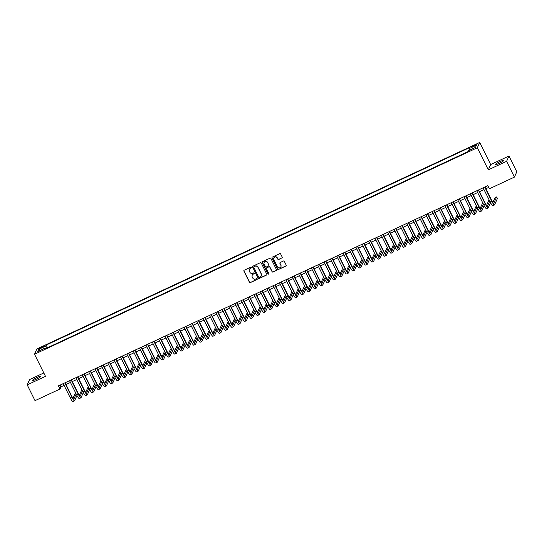 <?xml version="1.0" encoding="UTF-8"?>
<svg xmlns="http://www.w3.org/2000/svg" width="544" height="544" viewBox="0 0 544 544"><rect width="100%" height="100%" fill="white"/><g stroke="black" fill="none" stroke-linecap="round" stroke-linejoin="round"><path stroke-width="0.82" d="M251.512 267.342A0.49 0.476 -155.9 0 0 250.859 267.111L244.222 270.205A0.7 0.68 -155.9 0 0 243.902 271.116L249.444 282.275A0.7 0.68 -155.9 0 0 250.376 282.601L257.006 279.507A0.49 0.476 -155.9 0 0 257.23 278.868A0.49 0.476 -155.9 0 0 256.578 278.637L255.721 279.038A2.237 2.183 -155.9 0 1 252.736 277.991L252.273 277.059A2.237 2.183 -155.9 0 1 253.286 274.142L254.15 273.741A0.49 0.476 -155.9 0 0 254.368 273.108A0.49 0.476 -155.9 0 0 253.715 272.877L252.858 273.278A2.237 2.183 -155.9 0 1 249.873 272.224L249.417 271.293A2.237 2.183 -155.9 0 1 250.43 268.382L251.287 267.981A0.49 0.476 -155.9 0 0 251.512 267.342M499.922 161.616A4.556 0.646 -26.4 0 0 495.428 164.553A4.556 0.646 -26.4 0 0 499.1 163.445A4.556 0.646 -26.4 0 0 503.594 160.5A4.556 0.646 -26.4 0 0 499.922 161.616M37.06 377.454A4.556 0.646 -26.4 0 0 32.572 380.399A4.556 0.646 -26.4 0 0 36.244 379.284A4.556 0.646 -26.4 0 0 40.739 376.346A4.556 0.646 -26.4 0 0 37.06 377.454M474.456 145.194L472.206 146.662L474.042 146.105L476.292 144.636L474.456 145.194M281.894 258.019A0.7 0.68 -155.9 0 0 282.207 257.108L280.656 253.98A0.7 0.68 -155.9 0 0 279.725 253.654L272.354 257.088A0.7 0.68 -155.9 0 0 272.041 257.999L277.576 269.151A0.7 0.68 -155.9 0 0 278.508 269.484L285.879 266.043A0.7 0.68 -155.9 0 0 286.192 265.132L284.315 261.351A0.7 0.68 -155.9 0 0 283.383 261.025L280.228 262.494A0.7 0.68 -155.9 0 0 279.915 263.405L280.847 265.282A1.87 1.822 -155.9 0 1 279.215 267.893A1.87 1.822 -155.9 0 1 277.501 266.839L273.856 259.495A1.87 1.822 -155.9 0 1 275.488 256.884A1.87 1.822 -155.9 0 1 277.202 257.938L277.807 259.162A0.7 0.68 -155.9 0 0 278.739 259.488L281.955 257.876A0.7 0.68 -155.9 0 0 282.248 257.611M488.308 169.844L506.6 161.316L514.434 177.099L516.8 171.816L508.966 156.026L490.674 164.56L479.706 142.46L477.34 147.75L488.308 169.844L490.674 164.56M43.806 372.946L29.566 379.583L27.2 384.873L45.492 376.346L34.524 354.246L477.34 147.75M27.2 384.873L35.034 400.656L60.01 389.014L60.969 386.866L64.097 385.41M514.434 177.099L489.464 188.748L487.893 185.592L58.439 385.852L60.01 389.014M261.236 263.038A0.7 0.68 -155.9 0 0 260.304 262.704L252.933 266.145A0.7 0.68 -155.9 0 0 252.613 267.056L258.155 278.208A0.7 0.68 -155.9 0 0 259.087 278.542L266.451 275.101A0.7 0.68 -155.9 0 0 266.771 274.19L261.236 263.038M262.643 261.616L270.014 258.182A0.7 0.68 -155.9 0 1 270.946 258.509L276.481 269.661A0.7 0.68 -155.9 0 1 276.168 270.572L273.013 272.048A0.7 0.68 -155.9 0 1 272.082 271.714L269.831 267.192A0.7 0.68 -155.9 0 0 268.899 266.866L266.812 267.838A0.7 0.68 -155.9 0 0 266.492 268.75L268.831 273.462A0.49 0.476 -155.9 0 1 268.403 274.142A0.49 0.476 -155.9 0 1 267.954 273.87L262.324 262.528A0.7 0.68 -155.9 0 1 262.643 261.616M40.712 348.167L44.288 346.086L41.113 347.283L38.937 348.704L40.712 348.167M479.706 142.46L36.89 348.956L34.524 354.246M469.941 149.96L469.465 148.471L469.907 147.465L46.179 345.066L45.737 346.066L46.437 348.248M469.465 148.471L476.462 145.207L475.49 147.376L468.493 150.64L468.044 151.64L44.316 349.234L44.764 348.235L37.76 351.499L38.733 349.33L45.737 346.066M468.064 151.592L47.478 347.759M506.6 161.316L508.966 156.026M65.96 384.54L70.455 382.446M72.318 381.575L76.82 379.474M78.683 378.61L83.184 376.509M85.048 375.639L89.542 373.544M91.406 372.674L95.907 370.573M97.77 369.709L102.265 367.608M104.135 366.738L108.63 364.643M110.493 363.773L114.995 361.678M116.858 360.808L121.353 358.707M123.216 357.836L127.718 355.742M129.581 354.872L134.082 352.777M135.946 351.907L140.44 349.806M142.304 348.935L146.805 346.841M148.668 345.97L153.163 343.876M155.033 343.006L159.528 340.904M161.391 340.041L165.893 337.94M167.756 337.069L172.251 334.975M174.121 334.104L178.616 332.003M180.479 331.14L184.98 329.038M186.844 328.168L191.338 326.074M193.202 325.203L197.703 323.109M199.566 322.238L204.068 320.137M205.931 319.267L210.426 317.172M212.289 316.302L216.791 314.208M218.654 313.337L223.149 311.236M225.019 310.366L229.514 308.271M231.377 307.401L235.878 305.306M237.742 304.436L242.236 302.335M244.1 301.464L248.601 299.37M250.464 298.5L254.966 296.405M256.829 295.535L261.324 293.434M263.187 292.57L267.689 290.469M269.552 289.598L274.047 287.504M275.917 286.634L280.412 284.532M282.275 283.669L286.776 281.568M288.64 280.697L293.134 278.603M295.004 277.732L299.499 275.638M301.362 274.768L305.864 272.666M307.727 271.796L312.222 269.702M314.085 268.831L318.587 266.737M320.45 265.866L324.952 263.765M326.815 262.895L331.31 260.8M333.173 259.93L337.674 257.836M339.538 256.965L344.032 254.864M345.902 254L350.397 251.899M352.26 251.029L356.762 248.934M358.625 248.064L363.12 245.963M364.99 245.099L369.485 242.998M371.348 242.128L375.85 240.033M377.713 239.163L382.208 237.068M384.071 236.198L388.572 234.097M390.436 233.226L394.93 231.132M396.8 230.262L401.295 228.167M403.158 227.297L407.66 225.196M409.523 224.325L414.018 222.231M415.888 221.36L420.383 219.266M422.246 218.396L426.748 216.294M428.611 215.431L433.106 213.33M434.969 212.459L439.47 210.365M441.334 209.494L445.835 207.393M447.698 206.53L452.193 204.428M454.056 203.558L458.558 201.464M460.421 200.593L464.916 198.499M466.786 197.628L471.281 195.527M473.144 194.657L477.646 192.562M479.509 191.692L484.004 189.598M485.874 188.727L488.777 187.367M60.085 385.091L60.969 386.866M47.498 347.718L46.179 345.066M45.213 348.82L44.764 348.235M40.446 350.248L38.733 349.33M251.546 267.675A0.49 0.476 -155.9 0 1 251.348 267.838L250.492 268.24A2.237 2.183 -155.9 0 0 249.404 269.382M252.266 275.142A2.237 2.183 -155.9 0 1 253.354 273.999L254.211 273.598A0.49 0.476 -155.9 0 0 254.402 273.435M243.93 270.47A0.7 0.68 -155.9 0 0 243.97 270.973L249.506 282.132A0.7 0.68 -155.9 0 0 250.437 282.458L257.074 279.364A0.49 0.476 -155.9 0 0 257.264 279.201M252.64 266.41A0.7 0.68 -155.9 0 0 252.681 266.914L258.216 278.066A0.7 0.68 -155.9 0 0 259.148 278.399L266.519 274.958A0.7 0.68 -155.9 0 0 266.812 274.693M254.048 266.689A0.49 0.476 -155.9 0 0 253.83 267.328L258.692 277.12A0.49 0.476 -155.9 0 0 259.338 277.352L260.25 276.93A2.237 2.183 -155.9 0 0 261.263 274.013L257.938 267.322A2.237 2.183 -155.9 0 0 254.952 266.268L254.116 266.546A0.49 0.476 -155.9 0 0 253.858 266.859M261.338 275.788A2.237 2.183 -155.9 0 0 261.324 273.87L261.263 274.013M254.116 266.546L255.02 266.125A2.237 2.183 -155.9 0 1 258.006 267.179L261.324 273.87M266.512 268.104A0.7 0.68 -155.9 0 1 266.873 267.696L268.967 266.723A0.7 0.68 -155.9 0 1 269.899 267.05L272.143 271.572A0.7 0.68 -155.9 0 0 273.074 271.905L276.23 270.429A0.7 0.68 -155.9 0 0 276.522 270.164M262.351 261.882A0.7 0.68 -155.9 0 0 262.392 262.385L268.022 273.727A0.49 0.476 -155.9 0 0 268.865 273.788M267.505 262.5A1.87 1.822 -155.9 0 0 264.126 262.514A1.87 1.822 -155.9 0 0 264.16 264.058L265.445 266.642A0.7 0.68 -155.9 0 0 266.376 266.975L268.471 265.996A0.7 0.68 -155.9 0 0 268.79 265.084L267.566 262.358A1.87 1.822 -155.9 0 0 264.16 262.439M268.831 265.588A0.7 0.68 -155.9 0 0 268.852 264.942L268.79 265.084M267.566 262.358L268.852 264.942M273.856 257.883A1.87 1.822 -155.9 0 1 277.263 257.795L277.868 259.019A0.7 0.68 -155.9 0 0 278.8 259.345L281.955 257.876M280.908 266.75A1.87 1.822 -155.9 0 0 280.908 265.139L280.847 265.282M279.936 262.759A0.7 0.68 -155.9 0 0 279.976 263.262L280.908 265.139M272.061 257.353A0.7 0.68 -155.9 0 0 272.102 257.856L277.637 269.008A0.7 0.68 -155.9 0 0 278.569 269.341L285.94 265.9A0.7 0.68 -155.9 0 0 286.232 265.635M76.962 395.522L74.65 400.69A5.338 0.898 -115 0 1 74.555 400.799L72.964 401.54A5.338 0.898 -115 0 1 70.23 397.773L63.213 383.629M74.555 400.799A5.338 0.898 -115 0 1 71.822 397.032L64.804 382.888M65.076 382.758L71.978 396.671A3.563 0.598 65 0 0 73.807 399.187A3.563 0.598 65 0 0 73.868 399.112L76.174 393.958M75.793 393.19L75.12 393.502L72.944 398.364M83.327 392.557L81.015 397.725A5.338 0.898 -115 0 1 80.92 397.834L79.329 398.575A5.338 0.898 -115 0 1 76.595 394.801L69.571 380.664M80.92 397.834A5.338 0.898 -115 0 1 78.186 394.06L71.162 379.923M71.441 379.794L78.343 393.706A3.563 0.598 65 0 0 80.165 396.216A3.563 0.598 65 0 0 80.226 396.148L82.538 390.993M82.151 390.225L81.478 390.538L79.308 395.4M89.685 389.592L87.373 394.76A5.338 0.898 -115 0 1 87.285 394.862L85.694 395.604A5.338 0.898 -115 0 1 82.953 391.836L75.936 377.699M87.285 394.862A5.338 0.898 -115 0 1 84.544 391.095L77.527 376.958M77.799 376.829L84.708 390.742A3.563 0.598 65 0 0 86.53 393.251A3.563 0.598 65 0 0 86.591 393.183L88.896 388.028M88.516 387.253L87.842 387.573L85.666 392.428M96.05 386.628L93.738 391.796A5.338 0.898 -115 0 1 93.643 391.898L92.052 392.639A5.338 0.898 -115 0 1 89.318 388.872L82.3 374.728M93.643 391.898A5.338 0.898 -115 0 1 90.909 388.13L83.892 373.986M84.164 373.864L91.066 387.77A3.563 0.598 65 0 0 92.895 390.286A3.563 0.598 65 0 0 92.956 390.211L95.261 385.057M94.88 384.288L94.207 384.601L92.031 389.463M102.415 383.656L100.103 388.824A5.338 0.898 -115 0 1 100.008 388.933L98.416 389.674A5.338 0.898 -115 0 1 95.683 385.907L88.658 371.763M100.008 388.933A5.338 0.898 -115 0 1 97.267 385.159L90.25 371.022M90.522 370.892L97.43 384.805A3.563 0.598 65 0 0 99.253 387.314A3.563 0.598 65 0 0 99.314 387.246L101.619 382.092M101.238 381.324L100.565 381.636L98.396 386.498M108.773 380.691L106.461 385.859A5.338 0.898 -115 0 1 106.372 385.961L104.781 386.702A5.338 0.898 -115 0 1 102.041 382.935L95.023 368.798M106.372 385.961A5.338 0.898 -115 0 1 103.632 382.194L96.614 368.057M96.886 367.928L103.795 381.84A3.563 0.598 65 0 0 105.618 384.35A3.563 0.598 65 0 0 105.679 384.282L107.984 379.127M107.603 378.359L106.93 378.672L104.754 383.527M115.138 377.726L112.826 382.894A5.338 0.898 -115 0 1 112.73 382.996L111.139 383.738A5.338 0.898 -115 0 1 108.406 379.97L101.388 365.826M112.73 382.996A5.338 0.898 -115 0 1 109.997 379.229L102.972 365.085M103.251 364.963L110.153 378.869A3.563 0.598 65 0 0 111.976 381.385A3.563 0.598 65 0 0 112.044 381.31L114.349 376.156M113.968 375.387L113.295 375.7L111.119 380.562M121.496 374.755L119.19 379.923A5.338 0.898 -115 0 1 119.095 380.032L117.504 380.773A5.338 0.898 -115 0 1 114.764 377.006L107.746 362.862M119.095 380.032A5.338 0.898 -115 0 1 116.355 376.264L109.337 362.12M109.609 361.991L116.518 375.904A3.563 0.598 65 0 0 118.34 378.413A3.563 0.598 65 0 0 118.402 378.345L120.707 373.191M120.326 372.422L119.653 372.735L117.484 377.597M127.86 371.79L125.548 376.958A5.338 0.898 -115 0 1 125.453 377.06L123.862 377.808A5.338 0.898 -115 0 1 121.128 374.034L114.111 359.897M125.453 377.06A5.338 0.898 -115 0 1 122.72 373.293L115.702 359.156M115.974 359.026L122.876 372.939A3.563 0.598 65 0 0 124.705 375.448A3.563 0.598 65 0 0 124.766 375.38L127.072 370.226M126.691 369.458L126.018 369.77L123.842 374.632M134.225 368.825L131.913 373.993A5.338 0.898 -115 0 1 131.818 374.095L130.227 374.836A5.338 0.898 -115 0 1 127.493 371.069L120.469 356.932M131.818 374.095A5.338 0.898 -115 0 1 129.084 370.328L122.06 356.184M122.339 356.062L129.241 369.968A3.563 0.598 65 0 0 131.063 372.484A3.563 0.598 65 0 0 131.131 372.416L133.436 367.254M133.049 366.486L132.376 366.799L130.206 371.661M140.583 365.854L138.271 371.022A5.338 0.898 -115 0 1 138.183 371.13L136.592 371.872A5.338 0.898 -115 0 1 133.851 368.104L126.834 353.96M138.183 371.13A5.338 0.898 -115 0 1 135.442 367.363L128.425 353.219M128.697 353.09L135.606 367.003A3.563 0.598 65 0 0 137.428 369.519A3.563 0.598 65 0 0 137.489 369.444L139.794 364.29M139.414 363.521L138.74 363.834L136.564 368.696M146.948 362.889L144.636 368.057A5.338 0.898 -115 0 1 144.541 368.166L142.95 368.907A5.338 0.898 -115 0 1 140.216 365.133L133.198 350.996M144.541 368.166A5.338 0.898 -115 0 1 141.807 364.392L134.79 350.254M135.062 350.125L141.964 364.038A3.563 0.598 65 0 0 143.793 366.547A3.563 0.598 65 0 0 143.854 366.479L146.159 361.325M145.778 360.556L145.105 360.869L142.929 365.731M153.313 359.924L151.001 365.092A5.338 0.898 -115 0 1 150.906 365.194L149.314 365.935A5.338 0.898 -115 0 1 146.581 362.168L139.556 348.031M150.906 365.194A5.338 0.898 -115 0 1 148.165 361.427L141.148 347.29M141.42 347.16L148.328 361.066A3.563 0.598 65 0 0 150.151 363.582A3.563 0.598 65 0 0 150.212 363.514L152.524 358.36M152.136 357.585L151.463 357.904L149.294 362.76M159.671 356.952L157.359 362.12A5.338 0.898 -115 0 1 157.27 362.229L155.679 362.97A5.338 0.898 -115 0 1 152.939 359.203L145.921 345.059M157.27 362.229A5.338 0.898 -115 0 1 154.53 358.462L147.512 344.318M147.784 344.189L154.693 358.102A3.563 0.598 65 0 0 156.516 360.618A3.563 0.598 65 0 0 156.577 360.543L158.882 355.388M158.501 354.62L157.828 354.933L155.652 359.795M166.036 353.988L163.724 359.156A5.338 0.898 -115 0 1 163.628 359.264L162.037 360.006A5.338 0.898 -115 0 1 159.304 356.232L152.286 342.094M163.628 359.264A5.338 0.898 -115 0 1 160.895 355.49L153.87 341.353M154.149 341.224L161.051 355.137A3.563 0.598 65 0 0 162.88 357.646A3.563 0.598 65 0 0 162.942 357.578L165.247 352.424M164.866 351.655L164.193 351.968L162.017 356.83M172.4 351.023L170.088 356.191A5.338 0.898 -115 0 1 169.993 356.293L168.402 357.034A5.338 0.898 -115 0 1 165.662 353.267L158.644 339.13M169.993 356.293A5.338 0.898 -115 0 1 167.253 352.526L160.235 338.388M160.507 338.259L167.416 352.172A3.563 0.598 65 0 0 169.238 354.681A3.563 0.598 65 0 0 169.3 354.613L171.605 349.459M171.224 348.684L170.551 349.003L168.382 353.858M178.758 348.058L176.446 353.226A5.338 0.898 -115 0 1 176.351 353.328L174.767 354.069A5.338 0.898 -115 0 1 172.026 350.302L165.009 336.158M176.351 353.328A5.338 0.898 -115 0 1 173.618 349.561L166.6 335.417M166.872 335.294L173.781 349.2A3.563 0.598 65 0 0 175.603 351.716A3.563 0.598 65 0 0 175.664 351.642L177.97 346.487M177.589 345.719L176.916 346.032L174.74 350.894M185.123 345.086L182.811 350.254A5.338 0.898 -115 0 1 182.716 350.363L181.125 351.104A5.338 0.898 -115 0 1 178.391 347.337L171.367 333.193M182.716 350.363A5.338 0.898 -115 0 1 179.982 346.589L172.958 332.452M173.237 332.323L180.139 346.236A3.563 0.598 65 0 0 181.961 348.745A3.563 0.598 65 0 0 182.029 348.677L184.334 343.522M183.954 342.754L183.28 343.067L181.104 347.929M191.481 342.122L189.169 347.29A5.338 0.898 -115 0 1 189.081 347.392L187.49 348.133A5.338 0.898 -115 0 1 184.749 344.366L177.732 330.228M189.081 347.392A5.338 0.898 -115 0 1 186.34 343.624L179.323 329.487M179.595 329.358L186.504 343.271A3.563 0.598 65 0 0 188.326 345.78A3.563 0.598 65 0 0 188.387 345.712L190.692 340.558M190.312 339.789L189.638 340.102L187.462 344.957M197.846 339.157L195.534 344.325A5.338 0.898 -115 0 1 195.439 344.427L193.848 345.168A5.338 0.898 -115 0 1 191.114 341.401L184.096 327.257M195.439 344.427A5.338 0.898 -115 0 1 192.705 340.66L185.688 326.516M185.96 326.393L192.862 340.299A3.563 0.598 65 0 0 194.691 342.815A3.563 0.598 65 0 0 194.752 342.74L197.057 337.586M196.676 336.818L196.003 337.13L193.827 341.992M204.211 336.185L201.899 341.353A5.338 0.898 -115 0 1 201.804 341.462L200.212 342.203A5.338 0.898 -115 0 1 197.479 338.436L190.454 324.292M201.804 341.462A5.338 0.898 -115 0 1 199.07 337.695L192.046 323.551M192.324 323.422L199.226 337.334A3.563 0.598 65 0 0 201.049 339.844A3.563 0.598 65 0 0 201.117 339.776L203.422 334.621M203.034 333.853L202.361 334.166L200.192 339.028M210.569 333.22L208.257 338.388A5.338 0.898 -115 0 1 208.168 338.49L206.577 339.238A5.338 0.898 -115 0 1 203.837 335.464L196.819 321.327M208.168 338.49A5.338 0.898 -115 0 1 205.428 334.723L198.41 320.586M198.682 320.457L205.591 334.37A3.563 0.598 65 0 0 207.414 336.879A3.563 0.598 65 0 0 207.475 336.811L209.78 331.656M209.399 330.888L208.726 331.201L206.55 336.056M216.934 330.256L214.622 335.424A5.338 0.898 -115 0 1 214.526 335.526L212.935 336.267A5.338 0.898 -115 0 1 210.202 332.5L203.184 318.362M214.526 335.526A5.338 0.898 -115 0 1 211.793 331.758L204.775 317.614M205.047 317.492L211.949 331.398A3.563 0.598 65 0 0 213.778 333.914A3.563 0.598 65 0 0 213.84 333.846L216.145 328.685M215.764 327.916L215.091 328.229L212.915 333.091M223.298 327.284L220.986 332.452A5.338 0.898 -115 0 1 220.891 332.561L219.3 333.302A5.338 0.898 -115 0 1 216.566 329.535L209.542 315.391M220.891 332.561A5.338 0.898 -115 0 1 218.151 328.794L211.133 314.65M211.405 314.52L218.314 328.433A3.563 0.598 65 0 0 220.136 330.949A3.563 0.598 65 0 0 220.198 330.874L222.503 325.72M222.122 324.952L221.449 325.264L219.28 330.126M229.656 324.319L227.344 329.487A5.338 0.898 -115 0 1 227.256 329.596L225.665 330.337A5.338 0.898 -115 0 1 222.924 326.563L215.907 312.426M227.256 329.596A5.338 0.898 -115 0 1 224.516 325.822L217.498 311.685M217.77 311.556L224.679 325.468A3.563 0.598 65 0 0 226.501 327.978A3.563 0.598 65 0 0 226.562 327.91L228.868 322.755M228.487 321.987L227.814 322.3L225.638 327.162M236.021 321.354L233.709 326.522A5.338 0.898 -115 0 1 233.614 326.624L232.023 327.366A5.338 0.898 -115 0 1 229.289 323.598L222.272 309.461M233.614 326.624A5.338 0.898 -115 0 1 230.88 322.857L223.856 308.72M224.135 308.591L231.037 322.497A3.563 0.598 65 0 0 232.866 325.013A3.563 0.598 65 0 0 232.927 324.945L235.232 319.79M234.852 319.015L234.178 319.335L232.002 324.19M242.379 318.383L240.074 323.551A5.338 0.898 -115 0 1 239.979 323.66L238.388 324.401A5.338 0.898 -115 0 1 235.647 320.634L228.63 306.49M239.979 323.66A5.338 0.898 -115 0 1 237.238 319.892L230.221 305.748M230.493 305.619L237.402 319.532A3.563 0.598 65 0 0 239.224 322.048A3.563 0.598 65 0 0 239.285 321.973L241.59 316.819M241.21 316.05L240.536 316.363L238.367 321.225M248.744 315.418L246.432 320.586A5.338 0.898 -115 0 1 246.337 320.695L244.752 321.436A5.338 0.898 -115 0 1 242.012 317.662L234.994 303.525M246.337 320.695A5.338 0.898 -115 0 1 243.603 316.921L236.586 302.784M236.858 302.654L243.76 316.567A3.563 0.598 65 0 0 245.589 319.076A3.563 0.598 65 0 0 245.65 319.008L247.955 313.854M247.574 313.086L246.901 313.398L244.725 318.26M255.109 312.453L252.797 317.621A5.338 0.898 -115 0 1 252.702 317.723L251.11 318.464A5.338 0.898 -115 0 1 248.377 314.697L241.352 300.56M252.702 317.723A5.338 0.898 -115 0 1 249.968 313.956L242.944 299.819M243.222 299.69L250.124 313.602A3.563 0.598 65 0 0 251.947 316.112A3.563 0.598 65 0 0 252.015 316.044L254.32 310.889M253.932 310.114L253.266 310.434L251.09 315.289M261.467 309.488L259.155 314.656A5.338 0.898 -115 0 1 259.066 314.758L257.475 315.5A5.338 0.898 -115 0 1 254.735 311.732L247.717 297.588M259.066 314.758A5.338 0.898 -115 0 1 256.326 310.991L249.308 296.847M249.58 296.725L256.489 310.631A3.563 0.598 65 0 0 258.312 313.147A3.563 0.598 65 0 0 258.373 313.072L260.678 307.918M260.297 307.149L259.624 307.462L257.448 312.324M267.832 306.517L265.52 311.685A5.338 0.898 -115 0 1 265.424 311.794L263.833 312.535A5.338 0.898 -115 0 1 261.1 308.768L254.082 294.624M265.424 311.794A5.338 0.898 -115 0 1 262.691 308.02L255.673 293.882M255.945 293.753L262.847 307.666A3.563 0.598 65 0 0 264.676 310.175A3.563 0.598 65 0 0 264.738 310.107L267.043 304.953M266.662 304.184L265.989 304.497L263.813 309.359M274.196 303.552L271.884 308.72A5.338 0.898 -115 0 1 271.789 308.822L270.198 309.563A5.338 0.898 -115 0 1 267.464 305.796L260.44 291.659M271.789 308.822A5.338 0.898 -115 0 1 269.049 305.055L262.031 290.918M262.31 290.788L269.212 304.701A3.563 0.598 65 0 0 271.034 307.21A3.563 0.598 65 0 0 271.096 307.142L273.408 301.988M273.02 301.22L272.347 301.532L270.178 306.388M280.554 300.587L278.242 305.755A5.338 0.898 -115 0 1 278.154 305.857L276.563 306.598A5.338 0.898 -115 0 1 273.822 302.831L266.805 288.687M278.154 305.857A5.338 0.898 -115 0 1 275.414 302.09L268.396 287.946M268.668 287.824L275.577 301.73A3.563 0.598 65 0 0 277.399 304.246A3.563 0.598 65 0 0 277.46 304.171L279.766 299.016M279.385 298.248L278.712 298.561L276.536 303.423M286.919 297.616L284.607 302.784A5.338 0.898 -115 0 1 284.512 302.892L282.921 303.634A5.338 0.898 -115 0 1 280.187 299.866L273.17 285.722M284.512 302.892A5.338 0.898 -115 0 1 281.778 299.125L274.761 284.981M275.033 284.852L281.935 298.765A3.563 0.598 65 0 0 283.764 301.274A3.563 0.598 65 0 0 283.825 301.206L286.13 296.052M285.75 295.283L285.076 295.596L282.9 300.458M293.284 294.651L290.972 299.819A5.338 0.898 -115 0 1 290.877 299.921L289.286 300.669A5.338 0.898 -115 0 1 286.545 296.895L279.528 282.758M290.877 299.921A5.338 0.898 -115 0 1 288.136 296.154L281.119 282.016M281.391 281.887L288.3 295.8A3.563 0.598 65 0 0 290.122 298.309A3.563 0.598 65 0 0 290.183 298.241L292.488 293.087M292.108 292.318L291.434 292.631L289.265 297.486M299.642 291.686L297.33 296.854A5.338 0.898 -115 0 1 297.235 296.956L295.65 297.697A5.338 0.898 -115 0 1 292.91 293.93L285.892 279.793M297.235 296.956A5.338 0.898 -115 0 1 294.501 293.189L287.484 279.045M287.756 278.922L294.664 292.828A3.563 0.598 65 0 0 296.487 295.344A3.563 0.598 65 0 0 296.548 295.276L298.853 290.115M298.472 289.347L297.799 289.66L295.623 294.522M306.007 288.714L303.695 293.882A5.338 0.898 -115 0 1 303.6 293.991L302.008 294.732A5.338 0.898 -115 0 1 299.275 290.965L292.25 276.821M303.6 293.991A5.338 0.898 -115 0 1 300.866 290.224L293.842 276.08M294.12 275.951L301.022 289.864A3.563 0.598 65 0 0 302.845 292.38A3.563 0.598 65 0 0 302.913 292.305L305.218 287.15M304.837 286.382L304.164 286.695L301.988 291.557M312.365 285.75L310.053 290.918A5.338 0.898 -115 0 1 309.964 291.026L308.373 291.768A5.338 0.898 -115 0 1 305.633 287.994L298.615 273.856M309.964 291.026A5.338 0.898 -115 0 1 307.224 287.252L300.206 273.115M300.478 272.986L307.387 286.899A3.563 0.598 65 0 0 309.21 289.408A3.563 0.598 65 0 0 309.271 289.34L311.576 284.186M311.195 283.417L310.522 283.73L308.353 288.592M318.73 282.785L316.418 287.953A5.338 0.898 -115 0 1 316.322 288.055L314.731 288.796A5.338 0.898 -115 0 1 311.998 285.029L304.98 270.892M316.322 288.055A5.338 0.898 -115 0 1 313.589 284.288L306.571 270.15M306.843 270.021L313.745 283.927A3.563 0.598 65 0 0 315.574 286.443A3.563 0.598 65 0 0 315.636 286.375L317.941 281.221M317.56 280.446L316.887 280.765L314.711 285.62M325.094 279.813L322.782 284.981A5.338 0.898 -115 0 1 322.687 285.09L321.096 285.831A5.338 0.898 -115 0 1 318.362 282.064L311.338 267.92M322.687 285.09A5.338 0.898 -115 0 1 319.954 281.323L312.929 267.179M313.208 267.05L320.11 280.962A3.563 0.598 65 0 0 321.932 283.478A3.563 0.598 65 0 0 322 283.404L324.306 278.249M323.918 277.481L323.245 277.794L321.076 282.656M331.452 276.848L329.14 282.016A5.338 0.898 -115 0 1 329.052 282.125L327.461 282.866A5.338 0.898 -115 0 1 324.72 279.092L317.703 264.955M329.052 282.125A5.338 0.898 -115 0 1 326.312 278.351L319.294 264.214M319.566 264.085L326.475 277.998A3.563 0.598 65 0 0 328.297 280.507A3.563 0.598 65 0 0 328.358 280.439L330.664 275.284M330.283 274.516L329.61 274.829L327.434 279.691M337.817 273.884L335.505 279.052A5.338 0.898 -115 0 1 335.41 279.154L333.819 279.895A5.338 0.898 -115 0 1 331.085 276.128L324.068 261.99M335.41 279.154A5.338 0.898 -115 0 1 332.676 275.386L325.659 261.249M325.931 261.12L332.833 275.033A3.563 0.598 65 0 0 334.662 277.542A3.563 0.598 65 0 0 334.723 277.474L337.028 272.32M336.648 271.544L335.974 271.864L333.798 276.719M344.182 270.919L341.87 276.087A5.338 0.898 -115 0 1 341.775 276.189L340.184 276.93A5.338 0.898 -115 0 1 337.45 273.163L330.426 259.019M341.775 276.189A5.338 0.898 -115 0 1 339.034 272.422L332.017 258.278M332.289 258.155L339.198 272.061A3.563 0.598 65 0 0 341.02 274.577A3.563 0.598 65 0 0 341.081 274.502L343.393 269.348M343.006 268.58L342.332 268.892L340.163 273.754M350.54 267.947L348.228 273.115A5.338 0.898 -115 0 1 348.14 273.224L346.548 273.965A5.338 0.898 -115 0 1 343.808 270.198L336.79 256.054M348.14 273.224A5.338 0.898 -115 0 1 345.399 269.45L338.382 255.313M338.654 255.184L345.562 269.096A3.563 0.598 65 0 0 347.385 271.606A3.563 0.598 65 0 0 347.446 271.538L349.751 266.383M349.37 265.615L348.697 265.928L346.521 270.79M356.905 264.982L354.593 270.15A5.338 0.898 -115 0 1 354.498 270.252L352.906 270.994A5.338 0.898 -115 0 1 350.173 267.226L343.155 253.089M354.498 270.252A5.338 0.898 -115 0 1 351.764 266.485L344.74 252.348M345.018 252.219L351.92 266.132A3.563 0.598 65 0 0 353.75 268.641A3.563 0.598 65 0 0 353.811 268.573L356.116 263.418M355.735 262.65L355.062 262.963L352.886 267.818M363.263 262.018L360.958 267.186A5.338 0.898 -115 0 1 360.862 267.288L359.271 268.029A5.338 0.898 -115 0 1 356.531 264.262L349.513 250.118M360.862 267.288A5.338 0.898 -115 0 1 358.122 263.52L351.104 249.376M351.376 249.254L358.285 263.16A3.563 0.598 65 0 0 360.108 265.676A3.563 0.598 65 0 0 360.169 265.601L362.474 260.447M362.093 259.678L361.42 259.991L359.251 264.853M369.628 259.046L367.316 264.214A5.338 0.898 -115 0 1 367.22 264.323L365.636 265.064A5.338 0.898 -115 0 1 362.896 261.297L355.878 247.153M367.22 264.323A5.338 0.898 -115 0 1 364.487 260.556L357.469 246.412M357.741 246.282L364.643 260.195A3.563 0.598 65 0 0 366.472 262.704A3.563 0.598 65 0 0 366.534 262.636L368.839 257.482M368.458 256.714L367.785 257.026L365.609 261.888M375.992 256.081L373.68 261.249A5.338 0.898 -115 0 1 373.585 261.351L371.994 262.092A5.338 0.898 -115 0 1 369.26 258.325L362.236 244.188M373.585 261.351A5.338 0.898 -115 0 1 370.852 257.584L363.827 243.447M364.106 243.318L371.008 257.23A3.563 0.598 65 0 0 372.83 259.74A3.563 0.598 65 0 0 372.898 259.672L375.204 254.517M374.816 253.749L374.15 254.062L371.974 258.917M382.35 253.116L380.038 258.284A5.338 0.898 -115 0 1 379.95 258.386L378.359 259.128A5.338 0.898 -115 0 1 375.618 255.36L368.601 241.223M379.95 258.386A5.338 0.898 -115 0 1 377.21 254.619L370.192 240.475M370.464 240.353L377.373 254.259A3.563 0.598 65 0 0 379.195 256.775A3.563 0.598 65 0 0 379.256 256.707L381.562 251.546M381.181 250.777L380.508 251.09L378.332 255.952M388.715 250.145L386.403 255.313A5.338 0.898 -115 0 1 386.308 255.422L384.717 256.163A5.338 0.898 -115 0 1 381.983 252.396L374.966 238.252M386.308 255.422A5.338 0.898 -115 0 1 383.574 251.654L376.557 237.51M376.829 237.381L383.731 251.294A3.563 0.598 65 0 0 385.56 253.81A3.563 0.598 65 0 0 385.621 253.735L387.926 248.581M387.546 247.812L386.872 248.125L384.696 252.987M395.08 247.18L392.768 252.348A5.338 0.898 -115 0 1 392.673 252.45L391.082 253.198A5.338 0.898 -115 0 1 388.348 249.424L381.324 235.287M392.673 252.45A5.338 0.898 -115 0 1 389.939 248.683L382.915 234.546M383.194 234.416L390.096 248.329A3.563 0.598 65 0 0 391.918 250.838A3.563 0.598 65 0 0 391.979 250.77L394.291 245.616M393.904 244.848L393.23 245.16L391.061 250.022M401.438 244.215L399.126 249.383A5.338 0.898 -115 0 1 399.038 249.485L397.446 250.226A5.338 0.898 -115 0 1 394.706 246.459L387.688 232.322M399.038 249.485A5.338 0.898 -115 0 1 396.297 245.718L389.28 231.581M389.552 231.452L396.46 245.358A3.563 0.598 65 0 0 398.283 247.874A3.563 0.598 65 0 0 398.344 247.806L400.649 242.651M400.268 241.876L399.595 242.196L397.419 247.051M407.803 241.244L405.491 246.412A5.338 0.898 -115 0 1 405.396 246.52L403.804 247.262A5.338 0.898 -115 0 1 401.071 243.494L394.053 229.35M405.396 246.52A5.338 0.898 -115 0 1 402.662 242.753L395.644 228.609M395.916 228.48L402.818 242.393A3.563 0.598 65 0 0 404.648 244.909A3.563 0.598 65 0 0 404.709 244.834L407.014 239.68M406.633 238.911L405.96 239.224L403.784 244.086M414.168 238.279L411.856 243.447A5.338 0.898 -115 0 1 411.76 243.556L410.169 244.297A5.338 0.898 -115 0 1 407.429 240.523L400.411 226.386M411.76 243.556A5.338 0.898 -115 0 1 409.02 239.782L402.002 225.644M402.274 225.515L409.183 239.428A3.563 0.598 65 0 0 411.006 241.937A3.563 0.598 65 0 0 411.067 241.869L413.372 236.715M412.991 235.946L412.318 236.259L410.149 241.121M420.526 235.314L418.214 240.482A5.338 0.898 -115 0 1 418.118 240.584L416.534 241.325A5.338 0.898 -115 0 1 413.794 237.558L406.776 223.421M418.118 240.584A5.338 0.898 -115 0 1 415.385 236.817L408.367 222.68M408.639 222.55L415.548 236.463A3.563 0.598 65 0 0 417.37 238.972A3.563 0.598 65 0 0 417.432 238.904L419.737 233.75M419.356 232.975L418.683 233.294L416.507 238.15M426.89 232.349L424.578 237.517A5.338 0.898 -115 0 1 424.483 237.619L422.892 238.36A5.338 0.898 -115 0 1 420.158 234.593L413.134 220.449M424.483 237.619A5.338 0.898 -115 0 1 421.75 233.852L414.725 219.708M415.004 219.579L421.906 233.492A3.563 0.598 65 0 0 423.728 236.008A3.563 0.598 65 0 0 423.796 235.933L426.102 230.778M425.721 230.01L425.048 230.323L422.872 235.185M433.248 229.378L430.936 234.546A5.338 0.898 -115 0 1 430.848 234.654L429.257 235.396A5.338 0.898 -115 0 1 426.516 231.628L419.499 217.484M430.848 234.654A5.338 0.898 -115 0 1 428.108 230.88L421.09 216.743M421.362 216.614L428.271 230.527A3.563 0.598 65 0 0 430.093 233.036A3.563 0.598 65 0 0 430.154 232.968L432.46 227.814M432.079 227.045L431.406 227.358L429.236 232.22M439.613 226.413L437.301 231.581A5.338 0.898 -115 0 1 437.206 231.683L435.615 232.424A5.338 0.898 -115 0 1 432.881 228.657L425.864 214.52M437.206 231.683A5.338 0.898 -115 0 1 434.472 227.916L427.455 213.778M427.727 213.649L434.629 227.562A3.563 0.598 65 0 0 436.458 230.071A3.563 0.598 65 0 0 436.519 230.003L438.824 224.849M438.444 224.08L437.77 224.393L435.594 229.248M445.978 223.448L443.666 228.616A5.338 0.898 -115 0 1 443.571 228.718L441.98 229.459A5.338 0.898 -115 0 1 439.246 225.692L432.222 211.548M443.571 228.718A5.338 0.898 -115 0 1 440.837 224.951L433.813 210.807M434.092 210.684L440.994 224.59A3.563 0.598 65 0 0 442.816 227.106A3.563 0.598 65 0 0 442.884 227.032L445.189 221.877M444.802 221.109L444.128 221.422L441.959 226.284M452.336 220.476L450.024 225.644A5.338 0.898 -115 0 1 449.936 225.753L448.344 226.494A5.338 0.898 -115 0 1 445.604 222.727L438.586 208.583M449.936 225.753A5.338 0.898 -115 0 1 447.195 221.986L440.178 207.842M440.45 207.713L447.358 221.626A3.563 0.598 65 0 0 449.181 224.135A3.563 0.598 65 0 0 449.242 224.067L451.547 218.912M451.166 218.144L450.493 218.457L448.317 223.319M458.701 217.512L456.389 222.68A5.338 0.898 -115 0 1 456.294 222.782L454.702 223.523A5.338 0.898 -115 0 1 451.969 219.756L444.951 205.618M456.294 222.782A5.338 0.898 -115 0 1 453.56 219.014L446.542 204.877M446.814 204.748L453.716 218.661A3.563 0.598 65 0 0 455.546 221.17A3.563 0.598 65 0 0 455.607 221.102L457.912 215.948M457.531 215.179L456.858 215.492L454.682 220.347M465.066 214.547L462.754 219.715A5.338 0.898 -115 0 1 462.658 219.817L461.067 220.558A5.338 0.898 -115 0 1 458.334 216.791L451.309 202.647M462.658 219.817A5.338 0.898 -115 0 1 459.918 216.05L452.9 201.906M453.172 201.783L460.081 215.689A3.563 0.598 65 0 0 461.904 218.205A3.563 0.598 65 0 0 461.965 218.137L464.277 212.976M463.889 212.208L463.216 212.52L461.047 217.382M471.424 211.575L469.112 216.743A5.338 0.898 -115 0 1 469.023 216.852L467.432 217.593A5.338 0.898 -115 0 1 464.692 213.826L457.674 199.682M469.023 216.852A5.338 0.898 -115 0 1 466.283 213.085L459.265 198.941M459.537 198.812L466.446 212.724A3.563 0.598 65 0 0 468.268 215.24A3.563 0.598 65 0 0 468.33 215.166L470.635 210.011M470.254 209.243L469.581 209.556L467.405 214.418M477.788 208.61L475.476 213.778A5.338 0.898 -115 0 1 475.381 213.88L473.79 214.628A5.338 0.898 -115 0 1 471.056 210.854L464.039 196.717M475.381 213.88A5.338 0.898 -115 0 1 472.648 210.113L465.623 195.976M465.902 195.847L472.804 209.76A3.563 0.598 65 0 0 474.633 212.269A3.563 0.598 65 0 0 474.694 212.201L477 207.046M476.619 206.278L475.946 206.591L473.77 211.453M484.146 205.646L481.841 210.814A5.338 0.898 -115 0 1 481.746 210.916L480.155 211.657A5.338 0.898 -115 0 1 477.414 207.89L470.397 193.752M481.746 210.916A5.338 0.898 -115 0 1 479.006 207.148L471.988 193.004M472.26 192.882L479.169 206.788A3.563 0.598 65 0 0 480.991 209.304A3.563 0.598 65 0 0 481.052 209.236L483.358 204.075M482.977 203.306L482.304 203.626L480.134 208.481M490.511 202.674L488.199 207.842A5.338 0.898 -115 0 1 488.104 207.951L486.52 208.692A5.338 0.898 -115 0 1 483.779 204.925L476.762 190.781M488.104 207.951A5.338 0.898 -115 0 1 485.37 204.184L478.353 190.04M478.625 189.91L485.527 203.823A3.563 0.598 65 0 0 487.356 206.339A3.563 0.598 65 0 0 487.417 206.264L489.722 201.11M489.342 200.342L488.668 200.654L486.492 205.516M484.99 186.946L491.892 200.858A3.563 0.598 65 0 0 493.714 203.368A3.563 0.598 65 0 0 493.782 203.3L496.618 196.948L497.406 198.526L494.564 204.877A5.338 0.898 -115 0 1 494.469 204.986L492.878 205.727A5.338 0.898 -115 0 1 490.144 201.953L483.12 187.816M494.469 204.986A5.338 0.898 -115 0 1 491.735 201.212L484.711 187.075M496.618 196.948L495.033 197.69L492.857 202.552M41.392 347.847L41.113 347.283M42.786 347.181L42.514 346.63M70.23 397.773L71.822 397.032M76.595 394.801L78.186 394.06M82.953 391.836L84.544 391.095M89.318 388.872L90.909 388.13M95.683 385.907L97.267 385.159M102.041 382.935L103.632 382.194M108.406 379.97L109.997 379.229M114.764 377.006L116.355 376.264M121.128 374.034L122.72 373.293M127.493 371.069L129.084 370.328M133.851 368.104L135.442 367.363M140.216 365.133L141.807 364.392M146.581 362.168L148.165 361.427M152.939 359.203L154.53 358.462M159.304 356.232L160.895 355.49M165.662 353.267L167.253 352.526M172.026 350.302L173.618 349.561M178.391 347.337L179.982 346.589M184.749 344.366L186.34 343.624M191.114 341.401L192.705 340.66M197.479 338.436L199.07 337.695M203.837 335.464L205.428 334.723M210.202 332.5L211.793 331.758M216.566 329.535L218.151 328.794M222.924 326.563L224.516 325.822M229.289 323.598L230.88 322.857M235.647 320.634L237.238 319.892M242.012 317.662L243.603 316.921M248.377 314.697L249.968 313.956M254.735 311.732L256.326 310.991M261.1 308.768L262.691 308.02M267.464 305.796L269.049 305.055M273.822 302.831L275.414 302.09M280.187 299.866L281.778 299.125M286.545 296.895L288.136 296.154M292.91 293.93L294.501 293.189M299.275 290.965L300.866 290.224M305.633 287.994L307.224 287.252M311.998 285.029L313.589 284.288M318.362 282.064L319.954 281.323M324.72 279.092L326.312 278.351M331.085 276.128L332.676 275.386M337.45 273.163L339.034 272.422M343.808 270.198L345.399 269.45M350.173 267.226L351.764 266.485M356.531 264.262L358.122 263.52M362.896 261.297L364.487 260.556M369.26 258.325L370.852 257.584M375.618 255.36L377.21 254.619M381.983 252.396L383.574 251.654M388.348 249.424L389.939 248.683M394.706 246.459L396.297 245.718M401.071 243.494L402.662 242.753M407.429 240.523L409.02 239.782M413.794 237.558L415.385 236.817M420.158 234.593L421.75 233.852M426.516 231.628L428.108 230.88M432.881 228.657L434.472 227.916M439.246 225.692L440.837 224.951M445.604 222.727L447.195 221.986M451.969 219.756L453.56 219.014M458.334 216.791L459.918 216.05M464.692 213.826L466.283 213.085M471.056 210.854L472.648 210.113M477.414 207.89L479.006 207.148M483.779 204.925L485.37 204.184M490.144 201.953L491.735 201.212"/></g></svg>
